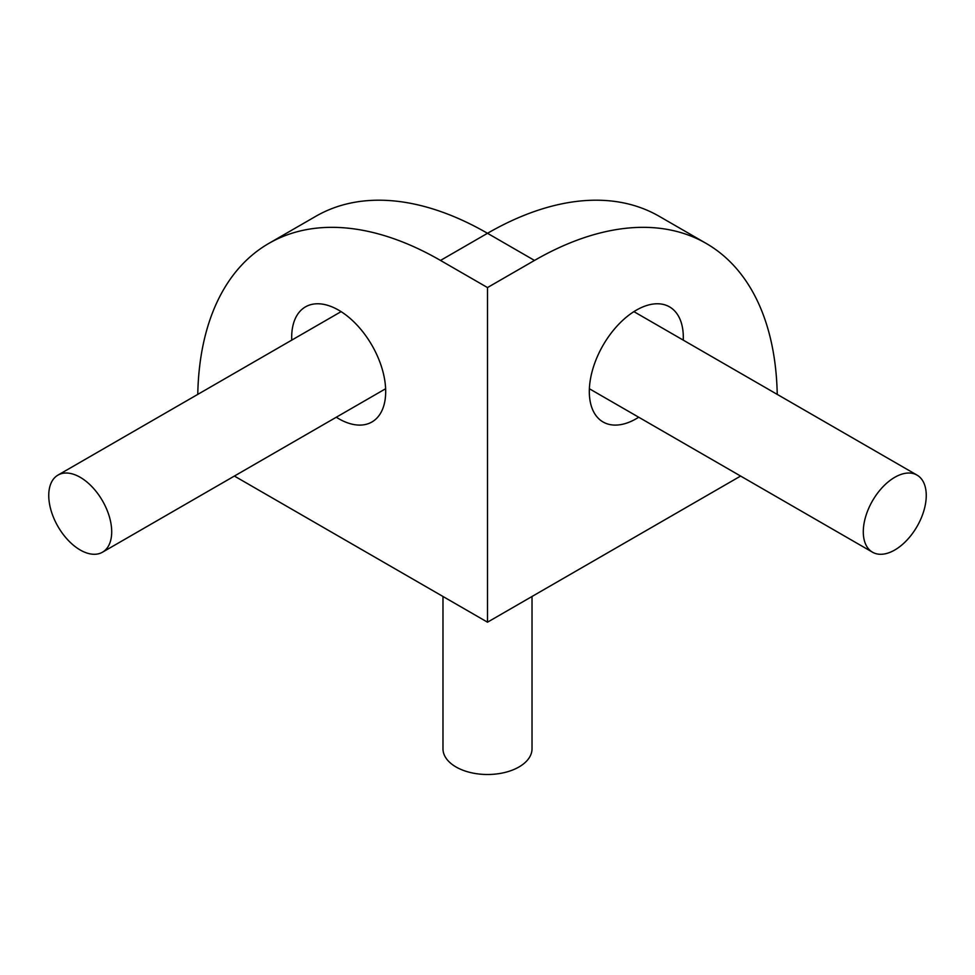 <?xml version="1.0" encoding="UTF-8"?>
<svg xmlns="http://www.w3.org/2000/svg" width="975" height="975" viewBox="0 0 975 975"><rect width="100%" height="100%" fill="white"/><g stroke="black" fill="none" stroke-linecap="round" stroke-linejoin="round"><path stroke-width="1.46" d="M442.979 596.481L442.979 748.8A44.521 25.703 0 0 0 456.02 766.972A44.521 25.703 0 0 0 504.538 772.541A44.521 25.703 0 0 0 532.021 748.8L532.021 596.481M80.23 477.311A44.521 25.703 60 0 1 109.31 516.531A44.521 25.703 60 0 1 102.485 552.203A44.521 25.703 60 0 1 57.964 526.5A44.521 25.703 60 0 1 57.964 475.105A44.521 25.703 60 0 1 80.23 477.311M863.289 531.826A44.521 25.703 -60 0 1 882.728 487.025A44.521 25.703 -60 0 1 917.036 475.105A44.521 25.703 -60 0 1 917.036 526.5A44.521 25.703 -60 0 1 872.515 552.203A44.521 25.703 -60 0 1 863.289 531.826M234.39 476.056L487.5 622.184L740.61 476.056M440.505 260.435A343.371 198.242 -120 0 0 268.82 243.421L315.815 216.292A343.371 198.242 60 0 1 487.5 233.293L440.505 260.435L487.5 287.564L534.495 260.435L487.5 233.293A343.371 198.242 -60 0 1 659.185 216.292L706.18 243.421A343.371 198.242 120 0 0 534.495 260.435M268.82 243.421A343.371 198.242 -120 0 0 197.767 394.388M487.5 622.184L487.5 287.564M336.278 417.227A66.458 38.366 -120 0 0 371.914 421.992A66.458 38.366 -120 0 0 385.686 391.56A66.458 38.366 -120 0 0 356.667 324.687A66.458 38.366 -120 0 0 305.455 306.881A66.458 38.366 -120 0 0 291.757 340.129M777.233 394.388A343.371 198.242 120 0 0 706.18 243.421M683.243 340.129A66.458 38.366 120 0 0 669.545 306.881A66.458 38.366 120 0 0 636.309 310.172A66.458 38.366 120 0 0 592.898 368.733A66.458 38.366 120 0 0 603.086 421.992A66.458 38.366 120 0 0 638.723 417.227M341.104 311.634L57.964 475.105M385.625 388.745L102.485 552.203M589.375 388.745L872.515 552.203M633.896 311.634L917.036 475.105"/></g></svg>

